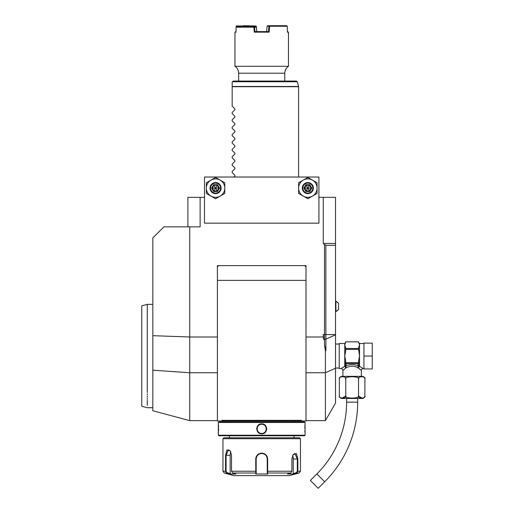 <?xml version="1.0" encoding="UTF-8"?>
<svg xmlns="http://www.w3.org/2000/svg" width="514" height="514" viewBox="0 0 514 514"><rect width="100%" height="100%" fill="white"/><g stroke="black" fill="none" stroke-linecap="round" stroke-linejoin="round"><path stroke-width="0.77" d="M224.798 188.098A9.226 9.226 0 0 0 210.958 180.112A9.226 9.226 0 0 0 210.958 196.091A9.226 9.226 0 0 0 224.798 188.098L224.798 182.772L215.572 177.446L206.345 182.772L206.345 193.431L215.572 198.757L224.798 193.431L224.798 188.098M204.495 223.166L318.918 223.166L318.918 177.028L204.495 177.028L204.495 223.166M303.228 196.091L307.841 198.757L317.067 193.431L317.067 182.772L307.841 177.446L298.615 182.772L298.615 193.431L303.228 196.091A9.226 9.226 0 0 0 317.067 188.098A9.226 9.226 0 0 0 303.228 180.112A9.226 9.226 0 0 0 303.228 196.091M204.495 197.331L200.139 197.331L200.139 226.854L163.895 226.854L152.825 237.931L152.825 335.687L189.73 336.991L217.416 336.991M217.416 265.609L217.416 420.998L305.997 420.998L305.997 265.609L305.997 280.374L217.416 280.374L217.416 265.609L305.997 265.609L217.416 265.609M305.997 336.991L323.274 336.991L323.274 334.563L323.634 339.336L323.274 336.991M335.526 368.217L325.401 372.753L325.401 350.766L324.482 344.804L324.482 244.51L323.274 243.463L323.274 197.331L335.526 197.331L335.526 403.098L325.401 420.632L305.997 420.632M318.918 197.331L323.274 197.331M152.825 335.687L152.825 410.737L189.73 420.632L189.73 226.854M200.139 197.331L187.886 197.331L187.886 226.854M305.997 372.753L325.401 372.753L325.401 420.632M324.482 344.804L325.863 350.664L325.863 245.313L335.526 245.313M325.401 350.766L325.863 350.664M325.863 245.313L324.482 244.51M335.526 243.463L323.274 243.463M301.538 420.349L301.23 420.998L301.538 420.349L221.875 420.349L222.177 420.998L221.875 420.349M304.153 265.609A1.844 1.844 0 0 1 305.997 267.453M217.416 267.453A1.844 1.844 0 0 1 219.26 265.609M147.287 393.827L147.287 395.035M147.287 396.191L147.287 397.303M147.287 398.363L147.287 399.372M147.287 400.329L147.287 405.43M147.287 392.574C147.287 412.601 147.287 412.601 147.287 392.574L147.287 304.365L152.825 304.365M152.825 407.711L147.287 407.711L141.748 406.227L141.748 305.849L147.287 304.365M232.604 420.998L290.808 420.998M305.072 422.476L304.519 421.923L218.893 421.923L218.341 422.476L218.341 435.21L305.072 435.21L305.072 422.476L218.341 422.476M261.703 423.857C268.205 423.581 268.179 434.118 261.703 433.822C255.207 434.105 255.233 423.562 261.703 423.857L261.703 424.23C255.76 423.915 255.773 433.777 261.703 433.456C267.653 433.765 267.64 423.909 261.703 424.23C267.653 423.915 267.64 433.777 261.703 433.456C255.76 433.765 255.773 423.909 261.703 424.23A4.613 4.613 0 0 0 257.09 428.843A4.613 4.613 0 0 0 261.703 433.456A4.613 4.613 0 0 0 266.323 428.843A4.613 4.613 0 0 0 261.703 424.23M218.341 433.822L218.373 433.501M218.392 433.347L218.463 432.608M218.591 430.668L218.623 429.543M218.63 428.657L218.623 428.303M218.585 426.954L218.534 426.016M218.495 425.444L218.45 424.93M304.995 424.57L304.963 424.93M304.911 425.521L304.879 425.933M304.821 427.083L304.789 428.181M304.821 430.674L304.886 431.811M256.704 428.355L256.679 428.798M266.702 429.357L266.734 428.862M218.341 435.21L218.893 435.763L304.519 435.763L305.072 435.21M222.954 438.712L300.459 438.712L299.54 437.793L223.873 437.793L222.954 438.712L222.954 471.242L225.562 471.242L225.562 455.32L227.008 449.917L230.362 451.003L231.525 455.32L231.525 471.242L232.694 473.021L235.9 473.998L229.976 473.998L226.777 473.021L225.562 471.242L226.089 471.242L226.089 455.32L228.46 449.789L230.452 451.144M292.961 454.839L294.946 453.476L297.323 459.015L297.323 471.242L300.459 471.242L299.09 473.021L296.636 473.021L293.436 473.998L287.512 473.998L290.712 473.021L267.627 473.021L267.627 473.998L255.786 473.998L255.741 459.015C256.088 455.443 258.073 453.476 261.703 453.11C265.34 453.476 267.325 455.443 267.666 459.015L267.627 473.021L267.241 472.668L267.241 473.619L267.241 459.015L267.241 471.242L291.888 471.242L291.888 459.015L293.051 454.697L296.405 453.605L297.85 459.015L297.85 471.242L296.636 473.021L296.36 472.668L293.243 473.619L293.243 459.015A5.538 2.769 -90 0 0 292.614 455.5M263.958 453.547L263.104 453.271M290.712 473.021L291.888 471.242M297.323 471.242L296.36 472.668M267.241 465.568L267.235 458.687A5.538 5.538 0 0 1 267.241 459.015A5.538 5.538 0 0 0 267.235 458.687M267.196 458.282L266.997 457.383M266.792 456.824L266.226 455.822M265.854 455.353A5.538 5.538 0 0 0 265.629 455.102A5.538 5.538 0 0 1 265.854 455.353L265.507 454.986M264.517 454.241L263.81 453.894M261.992 453.483L261.414 453.483M259.474 453.946L259.011 454.177M257.341 455.61A5.538 5.538 0 0 0 257.328 455.629A5.538 5.538 0 0 1 257.341 455.61L256.974 456.136M232.694 473.021L255.786 473.021L256.171 472.668L256.171 459.015A5.538 5.538 0 0 1 256.178 458.687L256.171 459.015C256.492 455.661 258.336 453.817 261.703 453.476C265.076 453.817 266.92 455.661 267.241 459.015L267.241 466.584M222.954 471.242L224.316 473.021L226.777 473.021L227.053 472.668L226.089 471.242M256.21 458.359A5.538 5.538 0 0 1 256.325 457.711A5.538 5.538 0 0 0 256.21 458.359M260.386 453.637A5.538 5.538 0 0 1 261.041 453.515A5.538 5.538 0 0 0 260.386 453.637M261.375 453.489A5.538 5.538 0 0 1 262.037 453.489A5.538 5.538 0 0 0 261.375 453.489M262.371 453.515A5.538 5.538 0 0 1 263.027 453.637A5.538 5.538 0 0 0 262.371 453.515M267.151 458.032A5.538 5.538 0 0 1 267.203 458.359A5.538 5.538 0 0 0 267.151 458.032M267.241 472.629L267.241 471.556M267.627 473.998L267.241 473.619M299.09 473.021L289.388 475.623L234.024 475.623L224.316 473.021M293.436 473.998L293.243 473.619M256.178 458.687A5.538 5.538 0 0 0 256.171 459.015L256.171 466.584M229.976 473.998L230.169 473.619L227.053 472.668M230.169 473.619L230.169 455.32A5.538 2.769 90 0 1 230.799 451.812M256.171 473.619L256.171 472.668L255.786 473.998M256.171 472.629L256.171 471.556M231.525 471.242L256.171 471.242L256.171 459.015L255.741 459.015M361.361 376.338L361.361 370.433L357.66 367.542C353.979 365.833 350.291 365.833 346.603 367.542L345.498 365.942L346.597 363.571L357.673 363.571L358.766 365.942C354.345 364.24 349.925 364.24 345.498 365.942L344.952 366.398L345.671 360.937L344.753 356.035L345.671 351.139L345.671 347.618L344.753 345.17L344.753 343.487L339.214 343.487L339.214 368.589L341.058 368.589A1.844 1.844 -132.6 0 1 342.909 370.433L345.909 367.889L344.753 366.321L341.058 368.589M344.926 368.666L345.556 368.159M342.909 376.338L342.909 370.433M346.603 367.542L345.909 367.889L344.868 366.437M339.349 395.716C337.942 398.845 347.149 398.838 345.742 395.716C342.947 398.845 361.329 398.845 358.528 395.716C357.127 398.845 366.321 398.838 364.921 395.716A2.769 2.769 0 0 1 362.152 398.485L342.118 398.485A2.769 2.769 0 0 1 339.349 395.716L339.349 379.107C337.942 375.978 347.143 375.978 345.742 379.107C342.941 375.978 361.316 375.978 358.528 379.107L358.528 379.094C357.127 375.978 366.321 375.978 364.921 379.107A2.769 2.769 0 0 0 362.152 376.338L342.118 376.338A2.769 2.769 0 0 0 339.349 379.107L339.42 378.471M363.828 377.032L364.497 377.674M345.71 396.146L341.694 398.215M345.742 379.107L345.742 395.716M358.528 379.107L358.528 395.716M364.921 379.107L364.844 396.365M364.792 396.532L363.886 397.759M362.344 398.247L358.56 396.146M358.438 396.198L358.072 396.802M346.179 396.776L345.826 396.198M357.667 398.485L357.667 402.173A112.572 112.572 0 0 1 324.7 481.772L318.172 488.3L310.347 480.468L316.868 473.947A101.502 101.502 0 0 0 346.597 402.173L346.597 398.485M359.652 368.923L360.115 369.322M363.944 368.589L363.205 368.589L359.517 366.321L358.354 367.883L359.395 366.437M363.944 356.035L363.944 343.121L372.252 343.121L372.252 356.035L363.944 356.035L363.944 368.956L372.252 368.956L372.252 356.035M359.376 345.427L358.592 347.605M345.671 349.372L358.592 349.372L359.517 356.035L358.592 360.937L359.312 366.334A0.925 0.758 180 0 1 359.517 366.321L359.517 345.17L358.592 341.836L345.671 341.836L344.753 345.17L344.753 366.321A0.925 0.758 -0 0 1 344.952 366.334M345.671 362.216A1.067 0.925 90 0 0 345.774 362.704L358.489 362.704A1.067 0.925 -90 0 0 358.592 362.216L358.592 362.704A0.925 0.797 -0 0 1 358.406 363.186M357.673 363.571L358.033 363.437A0.925 0.797 -0 0 0 358.592 362.704L358.592 360.899M358.033 363.437L358.489 362.704M359.312 366.398L358.766 365.942A1.844 1.047 -66.6 0 0 357.66 367.542M345.671 362.704L345.671 362.704A0.925 0.797 0 0 0 346.23 363.437L346.597 363.571M345.671 361.837L345.671 362.454M345.774 362.704L346.23 363.437M358.592 347.618L358.592 349.372M345.671 348.505L358.592 348.505M345.671 341.836L358.592 341.829M338.572 309.614L338.572 303.215L335.893 301.159L335.893 311.677L338.572 309.614L335.526 311.677M234.924 117.07L234.924 116.292L234.924 117.07L232.18 119.82L232.18 120.925L234.924 123.668L234.924 124.452L234.924 123.668M234.924 131.835L234.924 131.051L234.924 131.835L232.18 134.584L232.18 135.69L234.924 138.433L234.924 139.217L234.924 138.433M234.924 146.599L234.924 145.815L234.924 146.599L232.18 149.349L232.18 150.448L234.924 153.198L234.924 153.982L234.924 153.198M234.924 161.364L234.924 160.58L234.924 161.364L232.18 164.114L232.18 165.212L234.924 167.962L234.924 168.746L234.924 167.962M234.024 177.028L234.924 176.129L234.924 175.345L234.924 176.129L234.924 175.345L232.18 172.595L232.18 171.496L234.924 168.746M234.924 153.982L232.18 156.731L232.18 157.83L234.924 160.58M234.924 139.217L232.18 141.967L232.18 143.072L234.924 145.815M234.924 124.452L232.18 127.202L232.18 128.307L234.924 131.051M233.099 81.064L296.424 81.064L297.317 81.745L232.418 81.745L233.099 81.064L232.18 81.989L232.18 106.16L234.924 108.91L234.924 109.694L232.18 112.438L232.18 113.543L234.924 116.292M234.924 109.694L234.924 108.91M236.517 26.805L236.35 25.963L236.151 26.253L235.997 32.157L234.949 32.157L234.949 66.3A8.308 8.308 0 0 1 238.637 73.206L284.775 73.206L284.775 81.064M236.35 25.963L256.139 25.989L256.415 27.146L253.852 27.178L254.282 32.157L269.13 32.157L269.638 26.253L287.262 26.253L287.416 32.157L288.463 32.157L288.463 66.3C286.086 67.989 284.852 70.29 284.775 73.206M234.949 66.3L288.463 66.3M235.997 32.157L236.125 27.178L236.723 26.625L254.077 26.625L253.897 27.139M253.852 27.178L236.125 27.178M234.949 32.157L236.01 31.605M236.536 26.253L243.835 25.989M243.649 25.7L256.139 25.989M287.403 31.605L288.463 32.157M287.262 26.253L286.722 25.7L269.516 25.7L269.638 26.253M269.31 25.963L267.068 26.253L267.653 25.7L269.516 25.7M269.13 32.157L268.488 31.605L268.938 26.253M254.552 27.139L254.925 31.605L268.488 31.605L266.625 31.605L266.997 27.146M267.068 26.253L266.625 31.611M254.925 31.605L254.282 32.157M254.552 27.126L254.077 26.625L255.67 26.625M253.794 26.625L236.723 26.625M243.482 26.625L243.495 26.253M244.156 26.625L244.163 26.253M255.978 26.253L256.017 26.792M256.788 31.611L256.415 27.146M256.409 27.126L255.824 26.625M307.841 193.637A5.538 5.538 0 0 0 313.379 188.098A5.538 5.538 0 0 0 307.841 182.566A5.538 5.538 0 0 0 302.309 188.098A5.538 5.538 0 0 0 307.841 193.637M307.841 193.084A4.986 4.986 0 0 1 302.862 188.098A4.986 4.986 0 0 1 307.841 183.119A4.986 4.986 0 0 1 312.827 188.098A4.986 4.986 0 0 1 307.841 193.084M309.807 184.699L305.881 184.699L303.915 188.098L305.881 191.497L306.209 190.932L309.479 190.932L311.111 188.098L309.479 185.265L306.209 185.265L304.571 188.098L306.209 190.932L307.841 188.098L311.767 188.098L309.807 184.699L307.841 188.098L309.807 191.497L311.767 188.098M303.915 188.098L307.841 188.098L305.881 184.699M215.572 193.637A5.538 5.538 0 0 0 221.104 188.098A5.538 5.538 0 0 0 215.572 182.566A5.538 5.538 0 0 0 210.033 188.098A5.538 5.538 0 0 0 215.572 193.637M215.572 193.084A4.986 4.986 0 0 1 210.586 188.098A4.986 4.986 0 0 1 215.572 183.119A4.986 4.986 0 0 1 220.551 188.098A4.986 4.986 0 0 1 215.572 193.084M217.531 184.699L213.606 184.699L211.646 188.098L213.606 191.497L213.933 190.932L217.204 190.932L218.842 188.098L217.204 185.265L213.933 185.265L212.301 188.098L213.933 190.932L215.572 188.098L219.497 188.098L217.531 184.699L215.572 188.098L217.204 190.932L217.531 191.497L219.497 188.098M211.646 188.098L215.572 188.098L213.606 184.699M335.526 334.563L323.274 334.563M335.526 334.8L325.863 339.131L323.634 339.336M217.416 372.753L189.73 372.753L152.825 370.196M267.666 459.015L267.241 459.015M297.85 459.015L293.243 459.015M225.562 455.32L230.169 455.32M261.703 453.11L261.703 453.476M261.703 433.822L261.703 433.456M357.667 402.173L346.597 402.173M324.7 481.772L316.868 473.947M363.205 368.589A1.844 1.844 132.6 0 0 361.361 370.433M363.944 343.487L359.517 343.487L359.517 345.17M298.615 177.028L298.615 86.725L232.18 86.725M232.18 86.48L298.583 86.48L297.317 81.745M305.881 191.497L309.807 191.497M213.606 191.497L217.531 191.497M217.416 420.632L189.73 420.632M293.995 421.037L293.995 421.923M229.417 421.037L229.417 421.923M229.417 435.763L229.417 437.793M293.995 435.763L293.995 437.793M300.459 438.712L300.459 471.242M335.526 368.03L339.214 368.03M335.526 344.039L339.214 344.039M344.753 343.487L345.671 342.568M359.517 343.487L358.592 342.568M335.526 301.159L338.572 303.215M238.637 81.064L238.637 73.206"/></g></svg>
